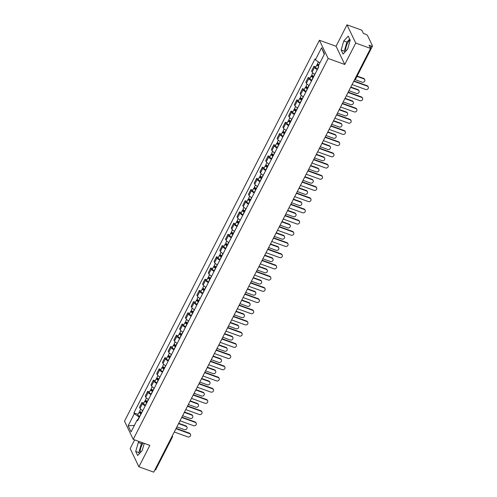 <?xml version="1.0" encoding="UTF-8"?>
<svg xmlns="http://www.w3.org/2000/svg" width="497" height="497" viewBox="0 0 497 497"><rect width="100%" height="100%" fill="white"/><g stroke="black" fill="none" stroke-linecap="round" stroke-linejoin="round"><path stroke-width="0.75" d="M345.732 51.197A6.623 2.379 109.8 0 1 347.44 43.382A6.623 2.379 109.8 0 1 350.143 40.095M140.291 452.655A6.623 2.379 109.8 0 1 142.005 444.84A6.623 2.379 109.8 0 1 143.161 442.97M134.619 439.888L130.171 448.58L138.899 466.795L153.728 472.15L370.563 48.42L355.734 43.065L347.005 24.85L336.053 46.258L319.428 40.257L124.505 421.17L133.227 439.385L328.15 58.472L344.775 64.473L355.734 43.065M347.005 24.85L361.841 30.205L363.382 33.429L365.693 34.262A1.696 0.528 27.1 0 1 367.538 35.529L372.47 45.836A1.696 0.528 27.1 0 1 372.495 46.072L355.84 78.619A1.696 0.528 -152.9 0 1 355.075 78.694M138.899 466.795L149.852 445.387L133.227 439.385M171.546 437.335A1.696 0.528 -152.9 0 0 172.316 437.261L155.66 469.808A1.696 0.528 -152.9 0 1 154.89 469.882M370.346 47.96L371.334 46.028L369.022 45.196L370.563 48.42M371.334 46.028A1.696 0.528 27.1 0 0 372.495 46.072M317.303 69.63A3.908 1.218 -152.9 0 1 314.539 67.368L314.005 66.256L311.582 70.996L312.11 72.108A3.908 1.218 27.1 0 0 314.874 74.37M315.837 66.921L314.005 66.256M311.563 80.837A3.908 1.218 -152.9 0 1 308.805 78.576L308.27 77.464L305.841 82.204L306.376 83.316A3.908 1.218 27.1 0 0 309.14 85.577M310.103 78.128L308.27 77.464M305.829 92.044A3.908 1.218 -152.9 0 1 303.064 89.783L302.536 88.671L300.107 93.411L300.642 94.523A3.908 1.218 27.1 0 0 303.406 96.791M304.369 89.336L302.536 88.671M300.095 103.252A3.908 1.218 -152.9 0 1 297.33 100.99L296.802 99.878L294.373 104.618L294.907 105.731A3.908 1.218 27.1 0 0 297.666 107.998M298.635 100.543L296.802 99.878M294.361 114.459A3.908 1.218 -152.9 0 1 291.596 112.198L291.062 111.086L288.639 115.826L289.173 116.938A3.908 1.218 27.1 0 0 291.932 119.205M292.901 111.75L291.062 111.086M288.627 125.666A3.908 1.218 -152.9 0 1 285.862 123.405L285.328 122.293L282.905 127.039L283.433 128.145A3.908 1.218 27.1 0 0 286.197 130.413M287.167 122.958L285.328 122.293M282.892 136.874A3.908 1.218 -152.9 0 1 280.128 134.612L279.594 133.5L277.171 138.247L277.699 139.353A3.908 1.218 27.1 0 0 280.463 141.62M281.426 134.165L279.594 133.5M277.152 148.081A3.908 1.218 -152.9 0 1 274.394 145.82L273.859 144.708L271.43 149.454L271.965 150.56A3.908 1.218 27.1 0 0 274.729 152.827M275.692 145.373L273.859 144.708M271.418 159.288A3.908 1.218 -152.9 0 1 268.653 157.027L268.125 155.915L265.696 160.661L266.23 161.767A3.908 1.218 27.1 0 0 268.995 164.035M269.958 156.58L268.125 155.915M265.684 170.496A3.908 1.218 -152.9 0 1 262.919 168.234L262.391 167.122L259.962 171.869L260.496 172.975A3.908 1.218 27.1 0 0 263.255 175.242M264.224 167.787L262.391 167.122M259.95 181.709A3.908 1.218 -152.9 0 1 257.185 179.442L256.651 178.33L254.228 183.076L254.756 184.188A3.908 1.218 27.1 0 0 257.521 186.45M258.49 178.995L256.651 178.33M254.215 192.917A3.908 1.218 -152.9 0 1 251.451 190.649L250.917 189.537L248.494 194.284L249.022 195.396A3.908 1.218 27.1 0 0 251.786 197.657M252.756 190.202L250.917 189.537M248.481 204.124A3.908 1.218 -152.9 0 1 245.717 201.857L245.183 200.745L242.753 205.491L243.288 206.603A3.908 1.218 27.1 0 0 246.052 208.864M247.015 201.409L245.183 200.745M242.741 215.331A3.908 1.218 -152.9 0 1 239.983 213.064L239.448 211.952L237.019 216.698L237.554 217.81A3.908 1.218 27.1 0 0 240.318 220.072M241.281 212.617L239.448 211.952M237.007 226.539A3.908 1.218 -152.9 0 1 234.242 224.271L233.714 223.165L231.285 227.906L231.819 229.018A3.908 1.218 27.1 0 0 234.584 231.279M235.547 223.824L233.714 223.165M231.273 237.746A3.908 1.218 -152.9 0 1 228.508 235.479L227.98 234.373L225.551 239.113L226.085 240.225A3.908 1.218 27.1 0 0 228.844 242.486M229.813 235.031L227.98 234.373M225.539 248.954A3.908 1.218 -152.9 0 1 222.774 246.686L222.24 245.58L219.817 250.32L220.345 251.432A3.908 1.218 27.1 0 0 223.11 253.694M224.079 246.239L222.24 245.58M219.804 260.161A3.908 1.218 -152.9 0 1 217.04 257.893L216.506 256.787L214.083 261.528L214.611 262.64A3.908 1.218 27.1 0 0 217.375 264.901M218.345 257.446L216.506 256.787M214.07 271.368A3.908 1.218 -152.9 0 1 211.306 269.101L210.771 267.995L208.342 272.735L208.877 273.847A3.908 1.218 27.1 0 0 211.641 276.108M212.604 268.653L210.771 267.995M208.33 282.576A3.908 1.218 -152.9 0 1 205.572 280.314L205.037 279.202L202.608 283.942L203.143 285.054A3.908 1.218 27.1 0 0 205.907 287.316M206.87 279.861L205.037 279.202M202.596 293.783A3.908 1.218 -152.9 0 1 199.831 291.522L199.303 290.41L196.874 295.15L197.408 296.262A3.908 1.218 27.1 0 0 200.173 298.523M201.136 291.068L199.303 290.41M196.862 304.99A3.908 1.218 -152.9 0 1 194.097 302.729L193.569 301.617L191.14 306.357L191.674 307.469A3.908 1.218 27.1 0 0 194.433 309.73M195.402 302.275L193.569 301.617M191.128 316.198A3.908 1.218 -152.9 0 1 188.363 313.936L187.829 312.824L185.406 317.564L185.934 318.676A3.908 1.218 27.1 0 0 188.698 320.938M189.668 313.483L187.829 312.824M185.393 327.405A3.908 1.218 -152.9 0 1 182.629 325.144L182.095 324.032L179.672 328.772L180.2 329.884A3.908 1.218 27.1 0 0 182.964 332.145M183.933 324.69L182.095 324.032M179.653 338.612A3.908 1.218 -152.9 0 1 176.895 336.351L176.36 335.239L173.931 339.979L174.466 341.091A3.908 1.218 27.1 0 0 177.23 343.352M178.193 335.897L176.36 335.239M173.919 349.82A3.908 1.218 -152.9 0 1 171.161 347.558L170.626 346.446L168.197 351.186L168.732 352.298A3.908 1.218 27.1 0 0 171.496 354.56M172.459 347.105L170.626 346.446M168.185 361.027A3.908 1.218 -152.9 0 1 165.42 358.766L164.892 357.654L162.463 362.394L162.997 363.506A3.908 1.218 27.1 0 0 165.762 365.767M166.725 358.312L164.892 357.654M162.451 372.234A3.908 1.218 -152.9 0 1 159.686 369.973L159.158 368.861L156.729 373.601L157.263 374.713A3.908 1.218 27.1 0 0 160.022 376.974M160.991 369.526L159.158 368.861M156.717 383.442A3.908 1.218 -152.9 0 1 153.952 381.18L153.418 380.068L150.995 384.808L151.523 385.921A3.908 1.218 27.1 0 0 154.287 388.182M155.257 380.733L153.418 380.068M150.982 394.649A3.908 1.218 -152.9 0 1 148.218 392.388L147.684 391.276L145.261 396.016L145.789 397.128A3.908 1.218 27.1 0 0 148.553 399.389M149.522 391.94L147.684 391.276M145.242 405.856A3.908 1.218 -152.9 0 1 142.484 403.595L141.949 402.483L139.52 407.223L140.055 408.335A3.908 1.218 27.1 0 0 142.819 410.597M143.782 403.148L141.949 402.483M319.894 62.902L315.415 59.814L321.59 47.743L324.522 53.862L318.347 65.933L318.757 66.791L137.657 420.692L137.247 419.835L131.071 431.905L128.139 425.78L134.314 413.715L139.191 417.07L137.824 419.735M315.415 59.814L315.005 58.957L133.904 412.858L134.314 413.715M319.428 40.257L328.15 58.472M336.053 46.258L344.775 64.473M343.098 54.055L347.614 49.153L350.192 40.189L348.248 36.132L343.725 41.034L341.153 49.998L343.098 54.055M139.172 441.535L138.29 442.492L135.712 451.456L137.657 455.513L142.179 450.611L144.26 443.367M138.048 414.355L133.904 412.858M138.172 419.679L137.247 419.835M321.59 47.743L324.28 54.335M134.414 425.37L128.139 425.78M349.671 39.108L346.856 42.164L344.284 51.129L344.8 52.21M344.284 51.129L341.153 49.998M346.856 42.164L343.725 41.034M142.304 442.665L141.421 443.622L138.843 452.587L139.359 453.668M138.843 452.587L135.712 451.456M141.421 443.622L138.29 442.492M353.926 80.936L367.121 85.701A1.951 1.721 -25.6 0 1 368.041 86.509L368.265 86.981A1.951 1.721 154.4 0 0 367.351 86.174L353.758 81.266M352.062 84.571L365.655 89.479A1.951 1.721 154.4 0 0 368.265 86.981M318.881 64.89A2.125 0.659 -152.9 0 1 317.589 63.498L318.415 61.883M318.415 65.797A1.019 0.317 -152.9 0 1 317.95 65.219A1.019 0.317 -152.9 0 1 318.645 65.25L318.844 64.865M354.715 79.501L362.17 82.191A1.951 1.721 154.4 0 0 363.86 78.886L356.976 76.401M317.602 69.04L317.465 68.971A2.125 0.659 -152.9 0 1 315.645 67.306L316.968 64.716A2.125 0.659 -152.9 0 1 318.422 64.772L318.49 64.641M318.49 66.238A2.125 0.659 -152.9 0 1 316.968 64.716M357.144 76.072L363.63 78.414A1.951 1.721 -25.6 0 1 364.549 79.222L364.773 79.694M318.378 65.772L318.422 64.772M348.192 92.144L361.387 96.909A1.951 1.721 -25.6 0 1 362.301 97.716L362.53 98.189A1.951 1.721 154.4 0 0 361.617 97.381L348.024 92.473M346.328 95.778L359.921 100.686A1.951 1.721 154.4 0 0 362.53 98.189M342.458 103.351L355.653 108.116A1.951 1.721 -25.6 0 1 356.566 108.924L356.796 109.396A1.951 1.721 154.4 0 0 355.877 108.588L342.284 103.68M340.594 106.985L354.187 111.893A1.951 1.721 154.4 0 0 356.796 109.396M313.818 76.439L313.675 76.37A2.125 0.659 -152.9 0 1 311.855 74.705L312.768 72.929M313.352 77.352L313.091 77.228A1.019 0.317 -152.9 0 1 312.215 76.426A1.019 0.317 -152.9 0 1 312.911 76.457L313.11 76.072M348.931 90.69L356.436 93.399A1.951 1.721 154.4 0 0 358.126 90.094L350.627 87.385M313.191 77.656L313.054 77.594A2.125 0.659 -152.9 0 1 311.234 75.923A2.125 0.659 -152.9 0 1 312.688 75.979L312.756 75.848M311.868 80.247L311.731 80.179A2.125 0.659 -152.9 0 1 309.911 78.514L311.234 75.923M350.795 87.056L357.896 89.622A1.951 1.721 -25.6 0 1 358.815 90.429L359.039 90.901M312.644 76.979L312.688 75.979M308.084 87.646L307.941 87.578A2.125 0.659 -152.9 0 1 306.121 85.913L307.028 84.136M307.612 88.559L307.351 88.435A1.019 0.317 -152.9 0 1 306.481 87.634A1.019 0.317 -152.9 0 1 307.177 87.665L307.37 87.279M343.197 101.897L350.696 104.606A1.951 1.721 154.4 0 0 352.392 101.301L344.887 98.592M307.457 88.87L307.32 88.801A2.125 0.659 -152.9 0 1 305.493 87.13A2.125 0.659 -152.9 0 1 306.947 87.192L307.016 87.056M306.133 91.454L305.99 91.386A2.125 0.659 -152.9 0 1 304.17 89.721L305.493 87.13M345.061 98.263L352.162 100.829A1.951 1.721 -25.6 0 1 353.081 101.636L353.305 102.109M306.91 88.186L306.947 87.192M336.717 114.558L349.919 119.323A1.951 1.721 -25.6 0 1 350.832 120.131L351.062 120.603A1.951 1.721 154.4 0 0 350.143 119.796L336.55 114.888M334.86 118.193L348.453 123.101A1.951 1.721 154.4 0 0 351.062 120.603M330.983 125.766L344.179 130.531A1.951 1.721 -25.6 0 1 345.098 131.338L345.322 131.811A1.951 1.721 154.4 0 0 344.409 131.003L330.816 126.095M329.126 129.4L342.719 134.308A1.951 1.721 154.4 0 0 345.322 131.811M325.249 136.973L338.445 141.738A1.951 1.721 -25.6 0 1 339.364 142.546L339.588 143.018A1.951 1.721 154.4 0 0 338.674 142.21L325.081 137.302M323.392 140.608L336.985 145.515A1.951 1.721 154.4 0 0 339.588 143.018M302.35 98.853L302.207 98.785A2.125 0.659 -152.9 0 1 300.387 97.12L301.294 95.343M301.878 99.767L301.617 99.642A1.019 0.317 -152.9 0 1 300.747 98.841A1.019 0.317 -152.9 0 1 301.443 98.872L301.636 98.487M337.463 113.105L344.961 115.813A1.951 1.721 154.4 0 0 346.651 112.508L339.153 109.8M301.722 100.077L301.58 100.009A2.125 0.659 -152.9 0 1 299.759 98.338A2.125 0.659 -152.9 0 1 301.213 98.4L301.281 98.263M300.399 102.662L300.256 102.593A2.125 0.659 -152.9 0 1 298.436 100.928L299.759 98.338M339.321 109.47L346.428 112.036A1.951 1.721 -25.6 0 1 347.341 112.844L347.571 113.316M301.176 99.394L301.213 98.4M296.61 110.061L296.473 109.999A2.125 0.659 -152.9 0 1 294.653 108.327L295.56 106.551M296.144 110.974L295.883 110.85A1.019 0.317 -152.9 0 1 295.007 110.048A1.019 0.317 -152.9 0 1 295.709 110.079L295.901 109.694M331.729 124.312L339.227 127.021A1.951 1.721 154.4 0 0 340.917 123.716L333.419 121.007M295.988 111.285L295.845 111.216A2.125 0.659 -152.9 0 1 294.025 109.545A2.125 0.659 -152.9 0 1 295.479 109.607L295.547 109.47M294.665 113.869L294.522 113.801A2.125 0.659 -152.9 0 1 292.702 112.136L294.025 109.545M333.586 120.678L340.693 123.244A1.951 1.721 -25.6 0 1 341.607 124.051L341.837 124.523M295.442 110.601L295.479 109.607M290.875 121.268L290.739 121.206A2.125 0.659 -152.9 0 1 288.919 119.535L289.826 117.758M290.41 122.181L290.149 122.057A1.019 0.317 -152.9 0 1 289.273 121.256A1.019 0.317 -152.9 0 1 289.975 121.287L290.167 120.901M325.995 135.519L333.493 138.228A1.951 1.721 154.4 0 0 335.183 134.923L327.685 132.214M290.254 122.492L290.111 122.424A2.125 0.659 -152.9 0 1 288.291 120.759A2.125 0.659 -152.9 0 1 289.745 120.814L289.813 120.678M288.931 125.076L288.788 125.008A2.125 0.659 -152.9 0 1 286.968 123.343L288.291 120.759M327.852 131.885L334.959 134.451A1.951 1.721 -25.6 0 1 335.873 135.259L336.102 135.731M289.701 121.808L289.745 120.814M319.515 148.181L332.71 152.946A1.951 1.721 -25.6 0 1 333.63 153.753L333.854 154.225A1.951 1.721 154.4 0 0 332.94 153.418L319.347 148.51M317.651 151.815L331.244 156.723A1.951 1.721 154.4 0 0 333.854 154.225M285.141 132.475L284.998 132.413A2.125 0.659 -152.9 0 1 283.178 130.742L284.091 128.965M284.675 133.389L284.414 133.264A1.019 0.317 -152.9 0 1 283.538 132.463A1.019 0.317 -152.9 0 1 284.234 132.494L284.433 132.115M320.254 146.727L327.759 149.435A1.951 1.721 154.4 0 0 329.449 146.13L321.95 143.422M284.514 133.699L284.377 133.631A2.125 0.659 -152.9 0 1 282.557 131.966A2.125 0.659 -152.9 0 1 284.011 132.022L284.079 131.885M283.191 136.284L283.054 136.215A2.125 0.659 -152.9 0 1 281.234 134.55L282.557 131.966M322.118 143.093L329.219 145.658A1.951 1.721 -25.6 0 1 330.138 146.466L330.362 146.938M283.967 133.016L284.011 132.022M313.781 159.388L326.976 164.153A1.951 1.721 -25.6 0 1 327.89 164.961L328.119 165.433A1.951 1.721 154.4 0 0 327.2 164.625L313.613 159.717M311.917 163.022L325.51 167.93A1.951 1.721 154.4 0 0 328.119 165.433M279.407 143.683L279.264 143.621A2.125 0.659 -152.9 0 1 277.444 141.949L278.357 140.173M278.941 144.596L278.674 144.472A1.019 0.317 -152.9 0 1 277.804 143.676A1.019 0.317 -152.9 0 1 278.5 143.701L278.699 143.322M314.52 157.934L322.025 160.643A1.951 1.721 154.4 0 0 323.715 157.338L316.216 154.629M278.78 144.907L278.643 144.838A2.125 0.659 -152.9 0 1 276.823 143.173A2.125 0.659 -152.9 0 1 278.277 143.229L278.339 143.093M277.456 147.491L277.32 147.429A2.125 0.659 -152.9 0 1 275.5 145.758L276.823 143.173M316.384 154.3L323.485 156.866A1.951 1.721 -25.6 0 1 324.404 157.673L324.628 158.145M278.233 144.223L278.277 143.229M308.047 170.595L321.242 175.36A1.951 1.721 -25.6 0 1 322.155 176.168L322.385 176.64A1.951 1.721 154.4 0 0 321.466 175.832L307.873 170.925M306.183 174.23L319.776 179.137A1.951 1.721 154.4 0 0 322.385 176.64M273.673 154.89L273.53 154.828A2.125 0.659 -152.9 0 1 271.71 153.157L272.617 151.38M273.201 155.803L272.94 155.679A1.019 0.317 -152.9 0 1 272.07 154.884A1.019 0.317 -152.9 0 1 272.766 154.909L272.959 154.53M308.786 169.142L316.285 171.85A1.951 1.721 154.4 0 0 317.981 168.545L310.476 165.836M273.046 156.114L272.909 156.046A2.125 0.659 -152.9 0 1 271.082 154.381A2.125 0.659 -152.9 0 1 272.536 154.437L272.604 154.3M271.722 158.698L271.579 158.636A2.125 0.659 -152.9 0 1 269.759 156.965L271.082 154.381M310.65 165.507L317.751 168.073A1.951 1.721 -25.6 0 1 318.67 168.881L318.894 169.353M272.499 155.431L272.536 154.437M302.306 181.803L315.508 186.568A1.951 1.721 -25.6 0 1 316.421 187.375L316.651 187.847A1.951 1.721 154.4 0 0 315.732 187.04L302.139 182.132M300.449 185.437L314.042 190.345A1.951 1.721 154.4 0 0 316.651 187.847M267.933 166.097L267.796 166.035A2.125 0.659 -152.9 0 1 265.976 164.364L266.883 162.587M267.467 167.011L267.206 166.893A1.019 0.317 -152.9 0 1 266.336 166.091A1.019 0.317 -152.9 0 1 267.032 166.116L267.224 165.737M303.052 180.349L310.55 183.058A1.951 1.721 154.4 0 0 312.24 179.752L304.742 177.044M267.311 167.321L267.169 167.253A2.125 0.659 -152.9 0 1 265.348 165.588A2.125 0.659 -152.9 0 1 266.802 165.644L266.87 165.513M265.988 169.906L265.845 169.844A2.125 0.659 -152.9 0 1 264.025 168.172L265.348 165.588M304.909 176.715L312.017 179.28A1.951 1.721 -25.6 0 1 312.93 180.088L313.16 180.56M266.765 166.638L266.802 165.644M296.572 193.01L309.768 197.775A1.951 1.721 -25.6 0 1 310.687 198.583L310.911 199.055A1.951 1.721 154.4 0 0 309.998 198.247L296.405 193.339M294.715 196.644L308.308 201.552A1.951 1.721 154.4 0 0 310.911 199.055M262.199 177.305L262.062 177.243A2.125 0.659 -152.9 0 1 260.242 175.571L261.149 173.795M261.733 178.218L261.472 178.1A1.019 0.317 -152.9 0 1 260.596 177.299A1.019 0.317 -152.9 0 1 261.298 177.323L261.49 176.944M297.318 191.556L304.816 194.265A1.951 1.721 154.4 0 0 306.506 190.96L299.008 188.251M261.577 178.529L261.434 178.46A2.125 0.659 -152.9 0 1 259.614 176.795A2.125 0.659 -152.9 0 1 261.068 176.851L261.136 176.721M260.254 181.113L260.111 181.051A2.125 0.659 -152.9 0 1 258.291 179.38L259.614 176.795M299.175 187.922L306.282 190.488A1.951 1.721 -25.6 0 1 307.196 191.295L307.426 191.767M261.031 177.845L261.068 176.851M290.838 204.217L304.034 208.982A1.951 1.721 -25.6 0 1 304.953 209.79L305.177 210.262A1.951 1.721 154.4 0 0 304.263 209.454L290.67 204.547M288.981 207.852L302.574 212.759A1.951 1.721 154.4 0 0 305.177 210.262M256.464 188.512L256.328 188.45A2.125 0.659 -152.9 0 1 254.507 186.779L255.415 185.002M255.998 189.425L255.738 189.307A1.019 0.317 -152.9 0 1 254.862 188.506A1.019 0.317 -152.9 0 1 255.557 188.531L255.756 188.152M291.584 202.764L299.082 205.472A1.951 1.721 154.4 0 0 300.772 202.167L293.273 199.465M255.843 189.736L255.7 189.668A2.125 0.659 -152.9 0 1 253.88 188.003A2.125 0.659 -152.9 0 1 255.334 188.059L255.402 187.928M254.52 192.32L254.377 192.258A2.125 0.659 -152.9 0 1 252.557 190.587L253.88 188.003M293.441 199.129L300.548 201.695A1.951 1.721 -25.6 0 1 301.462 202.503L301.691 202.975M255.29 189.053L255.334 188.059M285.104 215.425L298.299 220.19A1.951 1.721 -25.6 0 1 299.219 220.997L299.442 221.469A1.951 1.721 154.4 0 0 298.529 220.662L284.936 215.754M283.24 219.059L296.833 223.967A1.951 1.721 154.4 0 0 299.442 221.469M250.73 199.719L250.587 199.657A2.125 0.659 -152.9 0 1 248.767 197.986L249.68 196.209M250.264 200.633L250.003 200.515A1.019 0.317 -152.9 0 1 249.127 199.713A1.019 0.317 -152.9 0 1 249.823 199.738L250.022 199.359M285.843 213.977L293.348 216.68A1.951 1.721 154.4 0 0 295.038 213.375L287.539 210.672M250.103 200.943L249.966 200.875A2.125 0.659 -152.9 0 1 248.146 199.21A2.125 0.659 -152.9 0 1 249.6 199.266L249.668 199.135M248.78 203.528L248.643 203.466A2.125 0.659 -152.9 0 1 246.823 201.794L248.146 199.21M287.707 210.337L294.808 212.902A1.951 1.721 -25.6 0 1 295.727 213.71L295.951 214.182M249.556 200.26L249.6 199.266M279.37 226.632L292.565 231.397A1.951 1.721 -25.6 0 1 293.478 232.205L293.708 232.677A1.951 1.721 154.4 0 0 292.789 231.869L279.196 226.961M277.506 230.266L291.099 235.174A1.951 1.721 154.4 0 0 293.708 232.677M244.996 210.927L244.853 210.865A2.125 0.659 -152.9 0 1 243.033 209.194L243.94 207.417M244.53 211.84L244.263 211.722A1.019 0.317 -152.9 0 1 243.393 210.921A1.019 0.317 -152.9 0 1 244.089 210.945L244.288 210.566M280.109 225.184L287.614 227.887A1.951 1.721 154.4 0 0 289.304 224.582L281.799 221.879M244.369 212.151L244.232 212.082A2.125 0.659 -152.9 0 1 242.412 210.417A2.125 0.659 -152.9 0 1 243.865 210.473L243.928 210.343M243.045 214.735L242.909 214.673A2.125 0.659 -152.9 0 1 241.088 213.002L242.412 210.417M281.973 221.544L289.074 224.11A1.951 1.721 -25.6 0 1 289.993 224.917L290.217 225.389M243.822 211.467L243.865 210.473M273.636 237.839L286.831 242.604A1.951 1.721 -25.6 0 1 287.744 243.412L287.974 243.884A1.951 1.721 154.4 0 0 287.055 243.076L273.462 238.169M271.772 241.474L285.365 246.382A1.951 1.721 154.4 0 0 287.974 243.884M239.262 222.134L239.119 222.072A2.125 0.659 -152.9 0 1 237.299 220.401L238.206 218.624M238.79 223.047L238.529 222.929A1.019 0.317 -152.9 0 1 237.659 222.128A1.019 0.317 -152.9 0 1 238.355 222.153L238.548 221.774M274.375 236.392L281.874 239.094A1.951 1.721 154.4 0 0 283.57 235.789L276.065 233.087M238.635 223.358L238.492 223.29A2.125 0.659 -152.9 0 1 236.671 221.625A2.125 0.659 -152.9 0 1 238.125 221.681L238.193 221.55M237.311 225.942L237.168 225.88A2.125 0.659 -152.9 0 1 235.348 224.209L236.671 221.625M276.239 232.751L283.34 235.317A1.951 1.721 -25.6 0 1 284.259 236.125L284.483 236.603M238.088 222.675L238.125 221.681M267.895 249.047L281.097 253.812A1.951 1.721 -25.6 0 1 282.01 254.619L282.24 255.091A1.951 1.721 154.4 0 0 281.321 254.284L267.728 249.376M266.038 252.681L279.631 257.589A1.951 1.721 154.4 0 0 282.24 255.091M233.522 233.341L233.385 233.279A2.125 0.659 -152.9 0 1 231.565 231.608L232.472 229.831M233.056 234.255L232.795 234.137A1.019 0.317 -152.9 0 1 231.919 233.335A1.019 0.317 -152.9 0 1 232.621 233.36L232.813 232.981M268.641 247.599L276.139 250.302A1.951 1.721 154.4 0 0 277.829 246.997L270.331 244.294M232.9 234.565L232.758 234.497A2.125 0.659 -152.9 0 1 230.937 232.832A2.125 0.659 -152.9 0 1 232.391 232.888L232.459 232.758M231.577 237.15L231.434 237.088A2.125 0.659 -152.9 0 1 229.614 235.416L230.937 232.832M270.498 243.959L277.606 246.524A1.951 1.721 -25.6 0 1 278.519 247.332L278.749 247.81M232.354 233.882L232.391 232.888M262.161 260.254L275.357 265.019A1.951 1.721 -25.6 0 1 276.276 265.827L276.5 266.299A1.951 1.721 154.4 0 0 275.587 265.491L261.994 260.583M260.304 263.888L273.897 268.796A1.951 1.721 154.4 0 0 276.5 266.299M227.788 244.549L227.651 244.487A2.125 0.659 -152.9 0 1 225.831 242.816L226.738 241.039M227.322 245.462L227.061 245.344A1.019 0.317 -152.9 0 1 226.185 244.543A1.019 0.317 -152.9 0 1 226.887 244.567L227.079 244.189M262.907 258.807L270.405 261.509A1.951 1.721 154.4 0 0 272.095 258.204L264.597 255.501M227.166 245.773L227.023 245.704A2.125 0.659 -152.9 0 1 225.203 244.039A2.125 0.659 -152.9 0 1 226.657 244.095L226.725 243.965M225.843 248.357L225.7 248.295A2.125 0.659 -152.9 0 1 223.88 246.624L225.203 244.039M264.764 255.166L271.871 257.732A1.951 1.721 -25.6 0 1 272.785 258.539L273.015 259.018M226.62 245.089L226.657 244.095M256.427 271.461L269.623 276.226A1.951 1.721 -25.6 0 1 270.542 277.034L270.766 277.506A1.951 1.721 154.4 0 0 269.852 276.699L256.259 271.791M254.57 275.096L268.163 280.004A1.951 1.721 154.4 0 0 270.766 277.506M222.053 255.756L221.917 255.694A2.125 0.659 -152.9 0 1 220.096 254.023L221.003 252.246M221.587 256.669L221.327 256.551A1.019 0.317 -152.9 0 1 220.451 255.75A1.019 0.317 -152.9 0 1 221.146 255.775L221.345 255.396M257.173 270.014L264.671 272.716A1.951 1.721 154.4 0 0 266.361 269.411L258.862 266.709M221.432 256.98L221.289 256.912A2.125 0.659 -152.9 0 1 219.469 255.247A2.125 0.659 -152.9 0 1 220.923 255.303L220.991 255.172M220.109 259.564L219.966 259.502A2.125 0.659 -152.9 0 1 218.146 257.831L219.469 255.247M259.03 266.373L266.137 268.939A1.951 1.721 -25.6 0 1 267.051 269.747L267.28 270.225M220.879 256.297L220.923 255.303M250.693 282.669L263.888 287.434A1.951 1.721 -25.6 0 1 264.808 288.241L265.031 288.714A1.951 1.721 154.4 0 0 264.118 287.906L250.525 283.004M248.829 286.303L262.422 291.211A1.951 1.721 154.4 0 0 265.031 288.714M216.319 266.964L216.176 266.901A2.125 0.659 -152.9 0 1 214.356 265.23L215.269 263.453M215.853 267.877L215.592 267.759A1.019 0.317 -152.9 0 1 214.716 266.957A1.019 0.317 -152.9 0 1 215.412 266.982L215.611 266.603M251.432 281.221L258.937 283.924A1.951 1.721 154.4 0 0 260.627 280.619L253.128 277.916M215.692 268.187L215.555 268.125A2.125 0.659 -152.9 0 1 213.735 266.454A2.125 0.659 -152.9 0 1 215.189 266.51L215.257 266.38M214.369 270.772L214.232 270.71A2.125 0.659 -152.9 0 1 212.412 269.039L213.735 266.454M253.296 277.587L260.397 280.146A1.951 1.721 -25.6 0 1 261.316 280.954L261.54 281.432M215.145 267.504L215.189 266.51M244.959 293.876L258.154 298.641A1.951 1.721 -25.6 0 1 259.067 299.449L259.297 299.921A1.951 1.721 154.4 0 0 258.378 299.113L244.785 294.212M243.095 297.517L256.688 302.418A1.951 1.721 154.4 0 0 259.297 299.921M210.585 278.171L210.442 278.109A2.125 0.659 -152.9 0 1 208.622 276.438L209.529 274.661M210.119 279.084L209.852 278.966A1.019 0.317 -152.9 0 1 208.982 278.165A1.019 0.317 -152.9 0 1 209.678 278.19L209.877 277.811M245.698 292.429L253.203 295.131A1.951 1.721 154.4 0 0 254.893 291.832L247.388 289.124M209.958 279.395L209.821 279.333A2.125 0.659 -152.9 0 1 208.001 277.661A2.125 0.659 -152.9 0 1 209.454 277.717L209.517 277.587M208.634 281.979L208.498 281.917A2.125 0.659 -152.9 0 1 206.677 280.246L208.001 277.661M247.562 288.794L254.663 291.354A1.951 1.721 -25.6 0 1 255.582 292.161L255.806 292.64M209.411 278.711L209.454 277.717M239.225 305.083L252.42 309.848A1.951 1.721 -25.6 0 1 253.333 310.656L253.563 311.128A1.951 1.721 154.4 0 0 252.644 310.321L239.051 305.419M237.361 308.724L250.954 313.626A1.951 1.721 154.4 0 0 253.563 311.128M204.851 289.378L204.708 289.316A2.125 0.659 -152.9 0 1 202.888 287.645L203.795 285.874M204.379 290.291L204.118 290.173A1.019 0.317 -152.9 0 1 203.248 289.372A1.019 0.317 -152.9 0 1 203.944 289.397L204.137 289.018M239.964 303.636L247.463 306.338A1.951 1.721 154.4 0 0 249.159 303.04L241.654 300.331M204.224 290.602L204.081 290.54A2.125 0.659 -152.9 0 1 202.26 288.869A2.125 0.659 -152.9 0 1 203.714 288.925L203.782 288.794M202.9 293.187L202.757 293.124A2.125 0.659 -152.9 0 1 200.937 291.453L202.26 288.869M241.828 300.002L248.929 302.561A1.951 1.721 -25.6 0 1 249.848 303.369L250.072 303.847M203.677 289.919L203.714 288.925M233.484 316.291L246.686 321.056A1.951 1.721 -25.6 0 1 247.599 321.863L247.829 322.342A1.951 1.721 154.4 0 0 246.91 321.528L233.317 316.626M231.627 319.931L245.22 324.833A1.951 1.721 154.4 0 0 247.829 322.342M199.111 300.586L198.974 300.523A2.125 0.659 -152.9 0 1 197.154 298.852L198.061 297.082M198.645 301.499L198.384 301.381A1.019 0.317 -152.9 0 1 197.508 300.579A1.019 0.317 -152.9 0 1 198.21 300.604L198.402 300.225M234.23 314.843L241.728 317.552A1.951 1.721 154.4 0 0 243.418 314.247L235.92 311.538M198.489 301.809L198.346 301.747A2.125 0.659 -152.9 0 1 196.526 300.076A2.125 0.659 -152.9 0 1 197.98 300.132L198.048 300.002M197.166 304.394L197.023 304.332A2.125 0.659 -152.9 0 1 195.203 302.661L196.526 300.076M236.087 311.209L243.195 313.769A1.951 1.721 -25.6 0 1 244.108 314.576L244.338 315.055M197.943 301.126L197.98 300.132M227.75 327.498L240.946 332.263A1.951 1.721 -25.6 0 1 241.865 333.071L242.089 333.549A1.951 1.721 154.4 0 0 241.175 332.735L227.583 327.834M225.893 331.139L239.486 336.04A1.951 1.721 154.4 0 0 242.089 333.549M193.376 311.799L193.24 311.731A2.125 0.659 -152.9 0 1 191.42 310.06L192.327 308.289M192.911 312.706L192.65 312.588A1.019 0.317 -152.9 0 1 191.774 311.787A1.019 0.317 -152.9 0 1 192.476 311.812L192.668 311.433M228.496 326.051L235.994 328.759A1.951 1.721 154.4 0 0 237.684 325.454L230.186 322.746M192.755 313.017L192.612 312.955A2.125 0.659 -152.9 0 1 190.792 311.284A2.125 0.659 -152.9 0 1 192.246 311.339L192.314 311.209M191.432 315.601L191.289 315.539A2.125 0.659 -152.9 0 1 189.469 313.868L190.792 311.284M230.353 322.416L237.46 324.976A1.951 1.721 -25.6 0 1 238.374 325.79L238.603 326.262M192.209 312.34L192.246 311.339M222.016 338.706L235.211 343.47A1.951 1.721 -25.6 0 1 236.131 344.278L236.355 344.756A1.951 1.721 154.4 0 0 235.441 343.943L221.848 339.041M220.159 342.346L233.752 347.248A1.951 1.721 154.4 0 0 236.355 344.756M187.642 323.007L187.506 322.938A2.125 0.659 -152.9 0 1 185.685 321.267L186.592 319.496M187.176 323.92L186.915 323.796A1.019 0.317 -152.9 0 1 186.04 322.994A1.019 0.317 -152.9 0 1 186.735 323.019L186.934 322.64M222.762 337.258L230.26 339.967A1.951 1.721 154.4 0 0 231.95 336.662L224.451 333.953M187.021 324.224L186.878 324.162A2.125 0.659 -152.9 0 1 185.058 322.491A2.125 0.659 -152.9 0 1 186.512 322.547L186.58 322.416M185.692 326.809L185.555 326.746A2.125 0.659 -152.9 0 1 183.735 325.075L185.058 322.491M224.619 333.624L231.726 336.183A1.951 1.721 -25.6 0 1 232.639 336.997L232.869 337.469M186.468 323.547L186.512 322.547M216.282 349.913L229.477 354.678A1.951 1.721 -25.6 0 1 230.397 355.485L230.62 355.964A1.951 1.721 154.4 0 0 229.707 355.15L216.114 350.248M214.418 353.553L228.011 358.455A1.951 1.721 154.4 0 0 230.62 355.964M181.908 334.214L181.765 334.146A2.125 0.659 -152.9 0 1 179.945 332.474L180.858 330.704M181.442 335.127L181.181 335.003A1.019 0.317 -152.9 0 1 180.305 334.201A1.019 0.317 -152.9 0 1 181.001 334.226L181.2 333.847M217.021 348.465L224.526 351.174A1.951 1.721 154.4 0 0 226.216 347.869L218.717 345.16M181.281 335.432L181.144 335.369A2.125 0.659 -152.9 0 1 179.324 333.698A2.125 0.659 -152.9 0 1 180.778 333.754L180.846 333.624M179.957 338.016L179.821 337.954A2.125 0.659 -152.9 0 1 178.001 336.283L179.324 333.698M218.885 344.831L225.986 347.391A1.951 1.721 -25.6 0 1 226.905 348.204L227.129 348.677M180.734 334.754L180.778 333.754M210.548 361.126L223.743 365.885A1.951 1.721 -25.6 0 1 224.656 366.693L224.886 367.171A1.951 1.721 154.4 0 0 223.967 366.357L210.374 361.456M208.684 364.761L222.277 369.662A1.951 1.721 154.4 0 0 224.886 367.171M176.174 345.421L176.031 345.353A2.125 0.659 -152.9 0 1 174.211 343.688L175.118 341.911M175.708 346.334L175.441 346.21A1.019 0.317 -152.9 0 1 174.571 345.409A1.019 0.317 -152.9 0 1 175.267 345.434L175.466 345.055M211.287 359.673L218.792 362.381A1.951 1.721 154.4 0 0 220.482 359.076L212.977 356.368M175.547 346.639L175.41 346.577A2.125 0.659 -152.9 0 1 173.59 344.906A2.125 0.659 -152.9 0 1 175.043 344.961L175.106 344.831M174.223 349.229L174.087 349.161A2.125 0.659 -152.9 0 1 172.266 347.49L173.59 344.906M213.151 356.038L220.252 358.598A1.951 1.721 -25.6 0 1 221.171 359.412L221.395 359.884M175 345.962L175.043 344.961M204.814 372.334L218.009 377.093A1.951 1.721 -25.6 0 1 218.922 377.9L219.152 378.379A1.951 1.721 154.4 0 0 218.233 377.571L204.64 372.663M202.95 375.968L216.543 380.87A1.951 1.721 154.4 0 0 219.152 378.379M170.44 356.629L170.297 356.56A2.125 0.659 -152.9 0 1 168.477 354.895L169.384 353.118M169.968 357.542L169.707 357.418A1.019 0.317 -152.9 0 1 168.837 356.616A1.019 0.317 -152.9 0 1 169.533 356.641L169.725 356.262M205.553 370.88L213.051 373.589A1.951 1.721 154.4 0 0 214.747 370.284L207.243 367.575M169.812 357.846L169.67 357.784A2.125 0.659 -152.9 0 1 167.849 356.113A2.125 0.659 -152.9 0 1 169.303 356.169L169.371 356.038M168.489 360.437L168.346 360.368A2.125 0.659 -152.9 0 1 166.526 358.697L167.849 356.113M207.417 367.246L214.518 369.805A1.951 1.721 -25.6 0 1 215.431 370.619L215.661 371.091M169.266 357.169L169.303 356.169M199.073 383.541L212.275 388.3A1.951 1.721 -25.6 0 1 213.188 389.108L213.418 389.586A1.951 1.721 154.4 0 0 212.499 388.778L198.906 383.87M197.216 387.175L210.809 392.077A1.951 1.721 154.4 0 0 213.418 389.586M164.7 367.836L164.563 367.768A2.125 0.659 -152.9 0 1 162.743 366.103L163.65 364.326M164.234 368.749L163.973 368.625A1.019 0.317 -152.9 0 1 163.097 367.823A1.019 0.317 -152.9 0 1 163.799 367.848L163.991 367.469M199.819 382.087L207.317 384.796A1.951 1.721 154.4 0 0 209.007 381.491L201.509 378.782M164.078 369.054L163.935 368.991A2.125 0.659 -152.9 0 1 162.115 367.32A2.125 0.659 -152.9 0 1 163.569 367.376L163.637 367.246M162.755 371.644L162.612 371.576A2.125 0.659 -152.9 0 1 160.792 369.905L162.115 367.32M201.676 378.453L208.783 381.019A1.951 1.721 -25.6 0 1 209.697 381.826L209.927 382.299M163.532 368.376L163.569 367.376M193.339 394.748L206.535 399.507A1.951 1.721 -25.6 0 1 207.454 400.315L207.678 400.793A1.951 1.721 154.4 0 0 206.764 399.986L193.171 395.078M191.482 398.383L205.075 403.291A1.951 1.721 154.4 0 0 207.678 400.793M158.965 379.043L158.829 378.975A2.125 0.659 -152.9 0 1 157.009 377.31L157.916 375.533M158.5 379.957L158.239 379.832A1.019 0.317 -152.9 0 1 157.363 379.031A1.019 0.317 -152.9 0 1 158.065 379.062L158.257 378.677M194.085 393.295L201.583 396.003A1.951 1.721 154.4 0 0 203.273 392.698L195.775 389.99M158.344 380.261L158.201 380.199A2.125 0.659 -152.9 0 1 156.381 378.528A2.125 0.659 -152.9 0 1 157.835 378.584L157.903 378.453M157.021 382.852L156.878 382.783A2.125 0.659 -152.9 0 1 155.058 381.112L156.381 378.528M195.942 389.66L203.049 392.226A1.951 1.721 -25.6 0 1 203.963 393.034L204.192 393.506M157.797 379.584L157.835 378.584M187.605 405.956L200.8 410.715A1.951 1.721 -25.6 0 1 201.72 411.528L201.944 412.001A1.951 1.721 154.4 0 0 201.03 411.193L187.437 406.285M185.748 409.59L199.34 414.498A1.951 1.721 154.4 0 0 201.944 412.001M153.231 390.251L153.095 390.182A2.125 0.659 -152.9 0 1 151.274 388.517L152.181 386.741M152.765 391.164L152.504 391.04A1.019 0.317 -152.9 0 1 151.628 390.238A1.019 0.317 -152.9 0 1 152.324 390.269L152.523 389.884M188.351 404.502L195.849 407.211A1.951 1.721 154.4 0 0 197.539 403.906L190.04 401.197M152.61 391.468L152.467 391.406A2.125 0.659 -152.9 0 1 150.647 389.735A2.125 0.659 -152.9 0 1 152.101 389.791L152.169 389.66M151.281 394.059L151.144 393.991A2.125 0.659 -152.9 0 1 149.324 392.326L150.647 389.735M190.208 400.868L197.315 403.434A1.951 1.721 -25.6 0 1 198.228 404.241L198.458 404.713M152.057 390.791L152.101 389.791M181.871 417.163L195.066 421.922A1.951 1.721 -25.6 0 1 195.986 422.736L196.209 423.208A1.951 1.721 154.4 0 0 195.296 422.4L181.703 417.492M180.007 420.797L193.6 425.705A1.951 1.721 154.4 0 0 196.209 423.208M147.497 401.458L147.354 401.39A2.125 0.659 -152.9 0 1 145.534 399.725L146.447 397.948M147.031 402.371L146.77 402.247A1.019 0.317 -152.9 0 1 145.894 401.446A1.019 0.317 -152.9 0 1 146.59 401.477L146.789 401.091M182.61 415.709L190.115 418.418A1.951 1.721 154.4 0 0 191.805 415.113L184.306 412.404M146.87 402.676L146.733 402.613A2.125 0.659 -152.9 0 1 144.913 400.942A2.125 0.659 -152.9 0 1 146.367 400.998L146.435 400.868M145.546 405.266L145.41 405.198A2.125 0.659 -152.9 0 1 143.59 403.533L144.913 400.942M184.474 412.075L191.575 414.641A1.951 1.721 -25.6 0 1 192.494 415.449L192.718 415.921M146.323 401.998L146.367 400.998M176.137 428.371L189.332 433.129A1.951 1.721 -25.6 0 1 190.245 433.943L190.475 434.415A1.951 1.721 154.4 0 0 189.556 433.608L175.963 428.7M174.273 432.005L187.866 436.913A1.951 1.721 154.4 0 0 190.475 434.415M141.763 412.665L141.62 412.597A2.125 0.659 -152.9 0 1 139.8 410.932L140.707 409.155M141.297 413.579L141.03 413.454A1.019 0.317 -152.9 0 1 140.16 412.653A1.019 0.317 -152.9 0 1 140.856 412.684L141.055 412.299M176.876 426.917L184.375 429.625A1.951 1.721 154.4 0 0 186.071 426.32L178.566 423.612M141.136 413.883L140.999 413.821A2.125 0.659 -152.9 0 1 139.179 412.15A2.125 0.659 -152.9 0 1 140.632 412.206L140.694 412.075M139.812 416.474L139.676 416.405A2.125 0.659 -152.9 0 1 137.855 414.74L139.179 412.15M178.74 423.282L185.841 425.848A1.951 1.721 -25.6 0 1 186.76 426.656L186.984 427.128M140.589 413.206L140.632 412.206M145.789 397.128L148.218 392.388M151.523 385.921L153.952 381.18M157.263 374.713L159.686 369.973M162.997 363.506L165.42 358.766M168.732 352.298L171.161 347.558M174.466 341.091L176.895 336.351M180.2 329.884L182.629 325.144M185.934 318.676L188.363 313.936M191.674 307.469L194.097 302.729M197.408 296.262L199.831 291.522M203.143 285.054L205.572 280.314M208.877 273.847L211.306 269.101M214.611 262.64L217.04 257.893M220.345 251.432L222.774 246.686M226.085 240.225L228.508 235.479M231.819 229.018L234.242 224.271M237.554 217.81L239.983 213.064M243.288 206.603L245.717 201.857M249.022 195.396L251.451 190.649M254.756 184.188L257.185 179.442M260.496 172.975L262.919 168.234M266.23 161.767L268.653 157.027M271.965 150.56L274.394 145.82M277.699 139.353L280.128 134.612M283.433 128.145L285.862 123.405M289.173 116.938L291.596 112.198M294.907 105.731L297.33 100.99M300.642 94.523L303.064 89.783M306.376 83.316L308.805 78.576M312.11 72.108L314.539 67.368M140.055 408.335L142.484 403.595M367.351 86.174L367.121 85.701M317.465 68.971L318.67 66.617M363.63 78.414L363.86 78.886M361.617 97.381L361.387 96.909M355.877 108.588L355.653 108.116M313.675 76.37L314.738 74.301M311.731 80.179L313.054 77.594M357.896 89.622L358.126 90.094M307.941 87.578L309.004 85.509M305.99 91.386L307.32 88.801M352.162 100.829L352.392 101.301M350.143 119.796L349.919 119.323M344.409 131.003L344.179 130.531M338.674 142.21L338.445 141.738M302.207 98.785L303.269 96.716M300.256 102.593L301.58 100.009M346.428 112.036L346.651 112.508M296.473 109.999L297.535 107.924M294.522 113.801L295.845 111.216M340.693 123.244L340.917 123.716M290.739 121.206L291.795 119.131M288.788 125.008L290.111 122.424M334.959 134.451L335.183 134.923M332.94 153.418L332.71 152.946M284.998 132.413L286.061 130.338M283.054 136.215L284.377 133.631M329.219 145.658L329.449 146.13M327.2 164.625L326.976 164.153M279.264 143.621L280.327 141.546M277.32 147.429L278.643 144.838M323.485 156.866L323.715 157.338M321.466 175.832L321.242 175.36M273.53 154.828L274.592 152.753M271.579 158.636L272.909 156.046M317.751 168.073L317.981 168.545M315.732 187.04L315.508 186.568M267.796 166.035L268.858 163.96M265.845 169.844L267.169 167.253M312.017 179.28L312.24 179.752M309.998 198.247L309.768 197.775M262.062 177.243L263.124 175.168M260.111 181.051L261.434 178.46M306.282 190.488L306.506 190.96M304.263 209.454L304.034 208.982M256.328 188.45L257.384 186.375M254.377 192.258L255.7 189.668M300.548 201.695L300.772 202.167M298.529 220.662L298.299 220.19M250.587 199.657L251.65 197.582M248.643 203.466L249.966 200.875M294.808 212.902L295.038 213.375M292.789 231.869L292.565 231.397M244.853 210.865L245.916 208.79M242.909 214.673L244.232 212.082M289.074 224.11L289.304 224.582M287.055 243.076L286.831 242.604M239.119 222.072L240.181 219.997M237.168 225.88L238.492 223.29M283.34 235.317L283.57 235.789M281.321 254.284L281.097 253.812M233.385 233.279L234.447 231.204M231.434 237.088L232.758 234.497M277.606 246.524L277.829 246.997M275.587 265.491L275.357 265.019M227.651 244.487L228.707 242.412M225.7 248.295L227.023 245.704M271.871 257.732L272.095 258.204M269.852 276.699L269.623 276.226M221.917 255.694L222.973 253.619M219.966 259.502L221.289 256.912M266.137 268.939L266.361 269.411M264.118 287.906L263.888 287.434M216.176 266.901L217.239 264.826M214.232 270.71L215.555 268.125M260.397 280.146L260.627 280.619M258.378 299.113L258.154 298.641M210.442 278.109L211.505 276.034M208.498 281.917L209.821 279.333M254.663 291.354L254.893 291.832M252.644 310.321L252.42 309.848M204.708 289.316L205.77 287.241M202.757 293.124L204.081 290.54M248.929 302.561L249.159 303.04M246.91 321.528L246.686 321.056M198.974 300.523L200.036 298.448M197.023 304.332L198.346 301.747M243.195 313.769L243.418 314.247M241.175 332.735L240.946 332.263M193.24 311.731L194.296 309.656M191.289 315.539L192.612 312.955M237.46 324.976L237.684 325.454M235.441 343.943L235.211 343.47M187.506 322.938L188.562 320.863M185.555 326.746L186.878 324.162M231.726 336.183L231.95 336.662M229.707 355.15L229.477 354.678M181.765 334.146L182.828 332.071M179.821 337.954L181.144 335.369M225.986 347.391L226.216 347.869M223.967 366.357L223.743 365.885M176.031 345.353L177.094 343.278M174.087 349.161L175.41 346.577M220.252 358.598L220.482 359.076M218.233 377.571L218.009 377.093M170.297 356.56L171.359 354.491M168.346 360.368L169.67 357.784M214.518 369.805L214.747 370.284M212.499 388.778L212.275 388.3M164.563 367.768L165.625 365.699M162.612 371.576L163.935 368.991M208.783 381.019L209.007 381.491M206.764 399.986L206.535 399.507M158.829 378.975L159.885 376.906M156.878 382.783L158.201 380.199M203.049 392.226L203.273 392.698M201.03 411.193L200.8 410.715M153.095 390.182L154.151 388.114M151.144 393.991L152.467 391.406M197.315 403.434L197.539 403.906M195.296 422.4L195.066 421.922M147.354 401.39L148.417 399.321M145.41 405.198L146.733 402.613M191.575 414.641L191.805 415.113M189.556 433.608L189.332 433.129M141.62 412.597L142.682 410.528M139.676 416.405L140.999 413.821M185.841 425.848L186.071 426.32M172.316 437.261A1.696 1.696 0 0 0 172.347 435.776M354.653 79.514A1.696 1.696 0 0 0 355.84 78.619"/></g></svg>
